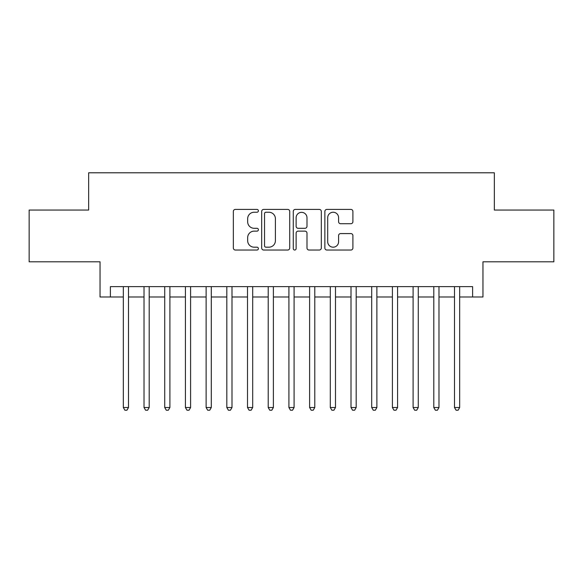 <?xml version="1.0" encoding="UTF-8"?>
<svg xmlns="http://www.w3.org/2000/svg" width="583" height="583" viewBox="0 0 583 583"><rect width="100%" height="100%" fill="white"/><g stroke="black" fill="none" stroke-linecap="round" stroke-linejoin="round"><path stroke-width="0.87" d="M258.386 210.82A1.421 1.421 0 0 0 256.965 209.399L235.372 209.399A2.033 2.033 0 0 0 233.346 211.432L233.346 248.001A2.033 2.033 0 0 0 235.372 250.034L256.965 250.034A1.421 1.421 0 0 0 258.386 248.613A1.421 1.421 0 0 0 256.965 247.185L254.166 247.185A6.5 6.5 0 0 1 247.666 240.684L247.666 237.638A6.5 6.5 0 0 1 254.166 231.138L256.965 231.138A1.421 1.421 0 0 0 258.386 229.717A1.421 1.421 0 0 0 256.965 228.296L254.166 228.296A6.5 6.5 0 0 1 247.666 221.795L247.666 218.742A6.5 6.5 0 0 1 254.166 212.241L256.965 212.241A1.421 1.421 0 0 0 258.386 210.82M350.879 223.719A2.033 2.033 0 0 0 352.904 221.693L352.904 211.432A2.033 2.033 0 0 0 350.879 209.399L326.903 209.399A2.033 2.033 0 0 0 324.869 211.432L324.869 248.001A2.033 2.033 0 0 0 326.903 250.034L350.879 250.034A2.033 2.033 0 0 0 352.904 248.001L352.904 235.605A2.033 2.033 0 0 0 350.879 233.579L340.618 233.579A2.033 2.033 0 0 0 338.585 235.605L338.585 241.756A5.436 5.436 0 0 1 333.148 247.185A5.436 5.436 0 0 1 327.712 241.756L327.712 217.678A5.436 5.436 0 0 1 333.148 212.241A5.436 5.436 0 0 1 338.585 217.678L338.585 221.693A2.033 2.033 0 0 0 340.618 223.719L350.879 223.719M110.391 296.987L110.391 286.639L472.609 286.639L472.609 296.987L482.957 296.987L482.957 261.796L553.85 261.796L553.85 210.055L494.34 210.055L494.34 172.794L88.66 172.794L88.66 210.055L29.15 210.055L29.15 261.796L100.043 261.796L100.043 296.987L123.326 296.987M289.722 211.432A2.033 2.033 0 0 0 287.689 209.399L263.72 209.399A2.033 2.033 0 0 0 261.687 211.432L261.687 248.001A2.033 2.033 0 0 0 263.72 250.034L287.689 250.034A2.033 2.033 0 0 0 289.722 248.001L289.722 211.432M295.311 209.399L319.28 209.399A2.033 2.033 0 0 1 321.313 211.432L321.313 248.001A2.033 2.033 0 0 1 319.28 250.034L309.026 250.034A2.033 2.033 0 0 1 306.993 248.001L306.993 233.171A2.033 2.033 0 0 0 304.96 231.138L298.153 231.138A2.033 2.033 0 0 0 296.12 233.171L296.12 248.613A1.421 1.421 0 0 1 294.699 250.034A1.421 1.421 0 0 1 293.278 248.613L293.278 211.432A2.033 2.033 0 0 1 295.311 209.399M128.5 296.987L144.023 296.987M149.197 296.987L164.727 296.987M169.901 296.987L185.423 296.987M190.597 296.987L206.12 296.987M211.294 296.987L226.816 296.987M231.99 296.987L247.513 296.987M252.694 296.987L268.216 296.987M273.391 296.987L288.913 296.987M294.087 296.987L309.609 296.987M314.784 296.987L330.306 296.987M335.487 296.987L351.01 296.987M356.184 296.987L371.706 296.987M376.88 296.987L392.403 296.987M397.577 296.987L413.099 296.987M418.273 296.987L433.803 296.987M438.977 296.987L454.5 296.987M459.674 296.987L472.609 296.987M265.95 212.241A1.421 1.421 0 0 0 264.529 213.662L264.529 245.764A1.421 1.421 0 0 0 265.95 247.185L268.894 247.185A6.5 6.5 0 0 0 275.402 240.684L275.402 218.742A6.5 6.5 0 0 0 268.894 212.241L265.95 212.241M306.993 217.78A5.436 5.436 0 0 0 301.557 212.343A5.436 5.436 0 0 0 296.12 217.78L296.12 226.262A2.033 2.033 0 0 0 298.153 228.296L304.96 228.296A2.033 2.033 0 0 0 306.993 226.262L306.993 217.78M128.5 286.639L128.5 407.517L123.326 407.517L123.326 286.639M128.5 407.517L126.948 410.206L124.879 410.206L123.326 407.517M149.197 286.639L149.197 407.517L144.023 407.517L144.023 286.639M149.197 407.517L147.645 410.206L145.575 410.206L144.023 407.517M169.901 286.639L169.901 407.517L164.727 407.517L164.727 286.639M169.901 407.517L168.349 410.206L166.279 410.206L164.727 407.517M190.597 286.639L190.597 407.517L185.423 407.517L185.423 286.639M190.597 407.517L189.045 410.206L186.975 410.206L185.423 407.517M211.294 286.639L211.294 407.517L206.12 407.517L206.12 286.639M211.294 407.517L209.742 410.206L207.672 410.206L206.12 407.517M231.99 286.639L231.99 407.517L226.816 407.517L226.816 286.639M231.99 407.517L230.438 410.206L228.368 410.206L226.816 407.517M252.694 286.639L252.694 407.517L247.513 407.517L247.513 286.639M252.694 407.517L251.142 410.206L249.072 410.206L247.513 407.517M273.391 286.639L273.391 407.517L268.216 407.517L268.216 286.639M273.391 407.517L271.838 410.206L269.769 410.206L268.216 407.517M294.087 286.639L294.087 407.517L288.913 407.517L288.913 286.639M294.087 407.517L292.535 410.206L290.465 410.206L288.913 407.517M314.784 286.639L314.784 407.517L309.609 407.517L309.609 286.639M314.784 407.517L313.231 410.206L311.162 410.206L309.609 407.517M335.487 286.639L335.487 407.517L330.306 407.517L330.306 286.639M335.487 407.517L333.928 410.206L331.858 410.206L330.306 407.517M356.184 286.639L356.184 407.517L351.01 407.517L351.01 286.639M356.184 407.517L354.632 410.206L352.562 410.206L351.01 407.517M376.88 286.639L376.88 407.517L371.706 407.517L371.706 286.639M376.88 407.517L375.328 410.206L373.258 410.206L371.706 407.517M397.577 286.639L397.577 407.517L392.403 407.517L392.403 286.639M397.577 407.517L396.025 410.206L393.955 410.206L392.403 407.517M418.273 286.639L418.273 407.517L413.099 407.517L413.099 286.639M418.273 407.517L416.721 410.206L414.651 410.206L413.099 407.517M438.977 286.639L438.977 407.517L433.803 407.517L433.803 286.639M438.977 407.517L437.425 410.206L435.355 410.206L433.803 407.517M459.674 286.639L459.674 407.517L454.5 407.517L454.5 286.639M459.674 407.517L458.121 410.206L456.052 410.206L454.5 407.517"/></g></svg>
